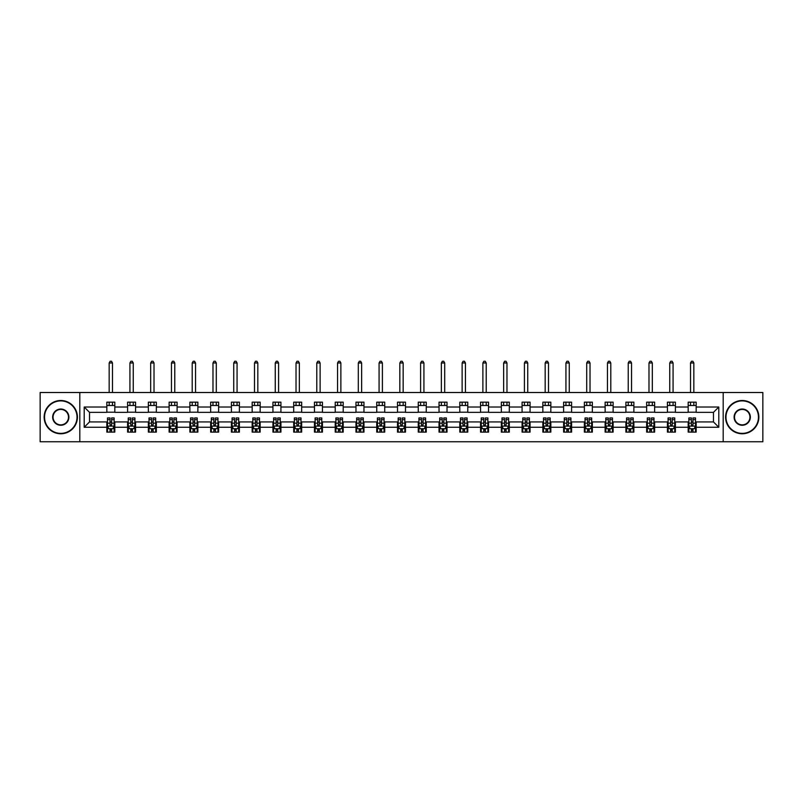 <?xml version="1.0" encoding="UTF-8"?>
<svg xmlns="http://www.w3.org/2000/svg" width="803" height="803" viewBox="0 0 803 803"><rect width="100%" height="100%" fill="white"/><g stroke="black" fill="none" stroke-linecap="round" stroke-linejoin="round"><path stroke-width="1.2" d="M723.192 441.76L762.85 441.76L762.85 392.516L723.192 392.516L723.192 441.76L79.808 441.76L79.808 392.516L40.15 392.516L40.15 441.76L79.808 441.76M723.192 392.516L79.808 392.516M696.171 407.021L696.171 402.162L688.181 402.162L688.181 407.021L675.403 407.021L675.403 402.162L667.423 402.162L667.423 407.021L654.646 407.021L654.646 402.162L646.656 402.162L646.656 407.021L633.878 407.021L633.878 402.162L625.898 402.162L625.898 407.021L613.121 407.021L613.121 402.162L605.131 402.162L605.131 407.021L592.353 407.021L592.353 402.162L584.373 402.162L584.373 407.021L571.595 407.021L571.595 402.162L563.606 402.162L563.606 407.021L550.828 407.021L550.828 402.162L542.848 402.162L542.848 407.021L530.07 407.021L530.07 402.162L522.08 402.162L522.08 407.021L509.303 407.021L509.303 402.162L501.323 402.162L501.323 407.021L488.545 407.021L488.545 402.162L480.555 402.162L480.555 407.021L467.778 407.021L467.778 402.162L459.798 402.162L459.798 407.021L447.02 407.021L447.02 402.162L439.03 402.162L439.03 407.021L426.252 407.021L426.252 402.162L418.273 402.162L418.273 407.021L405.495 407.021L405.495 402.162L397.505 402.162L397.505 407.021L384.727 407.021L384.727 402.162L376.748 402.162L376.748 407.021L363.97 407.021L363.97 402.162L355.98 402.162L355.98 407.021L343.202 407.021L343.202 402.162L335.222 402.162L335.222 407.021L322.445 407.021L322.445 402.162L314.455 402.162L314.455 407.021L301.677 407.021L301.677 402.162L293.697 402.162L293.697 407.021L280.92 407.021L280.92 402.162L272.93 402.162L272.93 407.021L260.152 407.021L260.152 402.162L252.172 402.162L252.172 407.021L239.394 407.021L239.394 402.162L231.405 402.162L231.405 407.021L218.627 407.021L218.627 402.162L210.647 402.162L210.647 407.021L197.869 407.021L197.869 402.162L189.879 402.162L189.879 407.021L177.102 407.021L177.102 402.162L169.122 402.162L169.122 407.021L156.344 407.021L156.344 402.162L148.354 402.162L148.354 407.021L135.577 407.021L135.577 402.162L127.597 402.162L127.597 407.021L114.819 407.021L114.819 402.162L106.829 402.162L106.829 407.021L84.205 407.021L84.205 427.256L89.524 421.926L106.829 421.926L106.829 432.114L114.819 432.114L114.819 421.926L127.597 421.926L127.597 432.114L135.577 432.114L135.577 421.926L148.354 421.926L148.354 432.114L156.344 432.114L156.344 421.926L169.122 421.926L169.122 432.114L177.102 432.114L177.102 421.926L189.879 421.926L189.879 432.114L197.869 432.114L197.869 421.926L210.647 421.926L210.647 432.114L218.627 432.114L218.627 421.926L231.405 421.926L231.405 432.114L239.394 432.114L239.394 421.926L252.172 421.926L252.172 432.114L260.152 432.114L260.152 421.926L272.93 421.926L272.93 432.114L280.92 432.114L280.92 421.926L293.697 421.926L293.697 432.114L301.677 432.114L301.677 421.926L314.455 421.926L314.455 432.114L322.445 432.114L322.445 421.926L335.222 421.926L335.222 432.114L343.202 432.114L343.202 421.926L355.98 421.926L355.98 432.114L363.97 432.114L363.97 421.926L376.748 421.926L376.748 432.114L384.727 432.114L384.727 421.926L397.505 421.926L397.505 432.114L405.495 432.114L405.495 421.926L418.273 421.926L418.273 432.114L426.252 432.114L426.252 421.926L439.03 421.926L439.03 432.114L447.02 432.114L447.02 421.926L459.798 421.926L459.798 432.114L467.778 432.114L467.778 421.926L480.555 421.926L480.555 432.114L488.545 432.114L488.545 421.926L501.323 421.926L501.323 432.114L509.303 432.114L509.303 421.926L522.08 421.926L522.08 432.114L530.07 432.114L530.07 421.926L542.848 421.926L542.848 432.114L550.828 432.114L550.828 421.926L563.606 421.926L563.606 432.114L571.595 432.114L571.595 421.926L584.373 421.926L584.373 432.114L592.353 432.114L592.353 421.926L605.131 421.926L605.131 432.114L613.121 432.114L613.121 421.926L625.898 421.926L625.898 432.114L633.878 432.114L633.878 421.926L646.656 421.926L646.656 432.114L654.646 432.114L654.646 421.926L667.423 421.926L667.423 432.114L675.403 432.114L675.403 421.926L688.181 421.926L688.181 432.114L696.171 432.114L696.171 421.926L713.476 421.926L713.476 412.351L696.171 412.351L696.171 407.021L718.795 407.021L718.795 427.256L696.171 427.256M688.181 427.256L675.403 427.256M667.423 427.256L654.646 427.256M646.656 427.256L633.878 427.256M625.898 427.256L613.121 427.256M605.131 427.256L592.353 427.256M584.373 427.256L571.595 427.256M563.606 427.256L550.828 427.256M542.848 427.256L530.07 427.256M522.08 427.256L509.303 427.256M501.323 427.256L488.545 427.256M480.555 427.256L467.778 427.256M459.798 427.256L447.02 427.256M439.03 427.256L426.252 427.256M418.273 427.256L405.495 427.256M397.505 427.256L384.727 427.256M376.748 427.256L363.97 427.256M355.98 427.256L343.202 427.256M335.222 427.256L322.445 427.256M314.455 427.256L301.677 427.256M293.697 427.256L280.92 427.256M272.93 427.256L260.152 427.256M252.172 427.256L239.394 427.256M231.405 427.256L218.627 427.256M210.647 427.256L197.869 427.256M189.879 427.256L177.102 427.256M169.122 427.256L156.344 427.256M148.354 427.256L135.577 427.256M127.597 427.256L114.819 427.256M106.829 427.256L84.205 427.256M688.181 407.021L688.181 412.351L675.403 412.351L675.403 407.021M667.423 407.021L667.423 412.351L654.646 412.351L654.646 407.021M646.656 407.021L646.656 412.351L633.878 412.351L633.878 407.021M625.898 407.021L625.898 412.351L613.121 412.351L613.121 407.021M605.131 407.021L605.131 412.351L592.353 412.351L592.353 407.021M584.373 407.021L584.373 412.351L571.595 412.351L571.595 407.021M563.606 407.021L563.606 412.351L550.828 412.351L550.828 407.021M542.848 407.021L542.848 412.351L530.07 412.351L530.07 407.021M522.08 407.021L522.08 412.351L509.303 412.351L509.303 407.021M501.323 407.021L501.323 412.351L488.545 412.351L488.545 407.021M480.555 407.021L480.555 412.351L467.778 412.351L467.778 407.021M459.798 407.021L459.798 412.351L447.02 412.351L447.02 407.021M439.03 407.021L439.03 412.351L426.252 412.351L426.252 407.021M418.273 407.021L418.273 412.351L405.495 412.351L405.495 407.021M397.505 407.021L397.505 412.351L384.727 412.351L384.727 407.021M376.748 407.021L376.748 412.351L363.97 412.351L363.97 407.021M355.98 407.021L355.98 412.351L343.202 412.351L343.202 407.021M335.222 407.021L335.222 412.351L322.445 412.351L322.445 407.021M314.455 407.021L314.455 412.351L301.677 412.351L301.677 407.021M293.697 407.021L293.697 412.351L280.92 412.351L280.92 407.021M272.93 407.021L272.93 412.351L260.152 412.351L260.152 407.021M252.172 407.021L252.172 412.351L239.394 412.351L239.394 407.021M231.405 407.021L231.405 412.351L218.627 412.351L218.627 407.021M210.647 407.021L210.647 412.351L197.869 412.351L197.869 407.021M189.879 407.021L189.879 412.351L177.102 412.351L177.102 407.021M169.122 407.021L169.122 412.351L156.344 412.351L156.344 407.021M148.354 407.021L148.354 412.351L135.577 412.351L135.577 407.021M127.597 407.021L127.597 412.351L114.819 412.351L114.819 407.021M106.829 407.021L106.829 412.351L89.524 412.351L84.205 407.021M89.524 412.351L89.524 421.926M718.795 427.256L713.476 421.926M713.476 412.351L718.795 407.021M106.829 405.495L114.819 405.495M106.829 412.21L114.819 412.21M106.829 422.067L107.492 422.067M110.021 422.067L111.617 422.067M114.146 422.067L114.819 422.067M106.829 428.782L107.492 428.782M110.021 428.782L111.617 428.782M114.146 428.782L114.819 428.782M127.597 422.067L128.259 422.067M130.789 422.067L132.385 422.067M134.914 422.067L135.577 422.067M127.597 428.782L128.259 428.782M130.789 428.782L132.385 428.782M134.914 428.782L135.577 428.782M127.597 405.495L135.577 405.495M127.597 412.21L135.577 412.21M148.354 422.067L149.017 422.067M151.546 422.067L153.142 422.067M155.672 422.067L156.344 422.067M148.354 428.782L149.017 428.782M151.546 428.782L153.142 428.782M155.672 428.782L156.344 428.782M148.354 405.495L156.344 405.495M148.354 412.21L156.344 412.21M169.122 422.067L169.784 422.067M172.314 422.067L173.91 422.067M176.439 422.067L177.102 422.067M169.122 428.782L169.784 428.782M172.314 428.782L173.91 428.782M176.439 428.782L177.102 428.782M169.122 405.495L177.102 405.495M169.122 412.21L177.102 412.21M189.879 422.067L190.542 422.067M193.071 422.067L194.667 422.067M197.197 422.067L197.869 422.067M189.879 428.782L190.542 428.782M193.071 428.782L194.667 428.782M197.197 428.782L197.869 428.782M189.879 405.495L197.869 405.495M189.879 412.21L197.869 412.21M210.647 422.067L211.309 422.067M213.839 422.067L215.435 422.067M217.964 422.067L218.627 422.067M210.647 428.782L211.309 428.782M213.839 428.782L215.435 428.782M217.964 428.782L218.627 428.782M210.647 405.495L218.627 405.495M210.647 412.21L218.627 412.21M231.405 422.067L232.067 422.067M234.596 422.067L236.192 422.067M238.722 422.067L239.394 422.067M231.405 428.782L232.067 428.782M234.596 428.782L236.192 428.782M238.722 428.782L239.394 428.782M231.405 405.495L239.394 405.495M231.405 412.21L239.394 412.21M252.172 422.067L252.835 422.067M255.364 422.067L256.96 422.067M259.489 422.067L260.152 422.067M252.172 428.782L252.835 428.782M255.364 428.782L256.96 428.782M259.489 428.782L260.152 428.782M252.172 405.495L260.152 405.495M252.172 412.21L260.152 412.21M272.93 422.067L273.592 422.067M276.122 422.067L277.728 422.067M280.247 422.067L280.92 422.067M272.93 428.782L273.592 428.782M276.122 428.782L277.728 428.782M280.247 428.782L280.92 428.782M272.93 405.495L280.92 405.495M272.93 412.21L280.92 412.21M293.697 422.067L294.36 422.067M296.889 422.067L298.485 422.067M301.015 422.067L301.677 422.067M293.697 428.782L294.36 428.782M296.889 428.782L298.485 428.782M301.015 428.782L301.677 428.782M293.697 405.495L301.677 405.495M293.697 412.21L301.677 412.21M314.455 422.067L315.117 422.067M317.647 422.067L319.253 422.067M321.772 422.067L322.445 422.067M314.455 428.782L315.117 428.782M317.647 428.782L319.253 428.782M321.772 428.782L322.445 428.782M314.455 405.495L322.445 405.495M314.455 412.21L322.445 412.21M335.222 422.067L335.885 422.067M338.414 422.067L340.01 422.067M342.54 422.067L343.202 422.067M335.222 428.782L335.885 428.782M338.414 428.782L340.01 428.782M342.54 428.782L343.202 428.782M335.222 405.495L343.202 405.495M335.222 412.21L343.202 412.21M355.98 422.067L356.642 422.067M359.172 422.067L360.778 422.067M363.297 422.067L363.97 422.067M355.98 428.782L356.642 428.782M359.172 428.782L360.778 428.782M363.297 428.782L363.97 428.782M355.98 405.495L363.97 405.495M355.98 412.21L363.97 412.21M376.748 422.067L377.41 422.067M379.939 422.067L381.535 422.067M384.065 422.067L384.727 422.067M376.748 428.782L377.41 428.782M379.939 428.782L381.535 428.782M384.065 428.782L384.727 428.782M376.748 405.495L384.727 405.495M376.748 412.21L384.727 412.21M397.505 422.067L398.178 422.067M400.697 422.067L402.303 422.067M404.822 422.067L405.495 422.067M397.505 428.782L398.178 428.782M400.697 428.782L402.303 428.782M404.822 428.782L405.495 428.782M397.505 405.495L405.495 405.495M397.505 412.21L405.495 412.21M418.273 422.067L418.935 422.067M421.465 422.067L423.061 422.067M425.59 422.067L426.252 422.067M418.273 428.782L418.935 428.782M421.465 428.782L423.061 428.782M425.59 428.782L426.252 428.782M418.273 405.495L426.252 405.495M418.273 412.21L426.252 412.21M439.03 422.067L439.703 422.067M442.222 422.067L443.828 422.067M446.358 422.067L447.02 422.067M439.03 428.782L439.703 428.782M442.222 428.782L443.828 428.782M446.358 428.782L447.02 428.782M439.03 405.495L447.02 405.495M439.03 412.21L447.02 412.21M459.798 422.067L460.46 422.067M462.99 422.067L464.586 422.067M467.115 422.067L467.778 422.067M459.798 428.782L460.46 428.782M462.99 428.782L464.586 428.782M467.115 428.782L467.778 428.782M459.798 405.495L467.778 405.495M459.798 412.21L467.778 412.21M480.555 422.067L481.228 422.067M483.747 422.067L485.353 422.067M487.883 422.067L488.545 422.067M480.555 428.782L481.228 428.782M483.747 428.782L485.353 428.782M487.883 428.782L488.545 428.782M480.555 405.495L488.545 405.495M480.555 412.21L488.545 412.21M501.323 422.067L501.985 422.067M504.515 422.067L506.111 422.067M508.64 422.067L509.303 422.067M501.323 428.782L501.985 428.782M504.515 428.782L506.111 428.782M508.64 428.782L509.303 428.782M501.323 405.495L509.303 405.495M501.323 412.21L509.303 412.21M522.08 422.067L522.753 422.067M525.272 422.067L526.878 422.067M529.408 422.067L530.07 422.067M522.08 428.782L522.753 428.782M525.272 428.782L526.878 428.782M529.408 428.782L530.07 428.782M522.08 405.495L530.07 405.495M522.08 412.21L530.07 412.21M542.848 422.067L543.511 422.067M546.04 422.067L547.636 422.067M550.165 422.067L550.828 422.067M542.848 428.782L543.511 428.782M546.04 428.782L547.636 428.782M550.165 428.782L550.828 428.782M542.848 405.495L550.828 405.495M542.848 412.21L550.828 412.21M563.606 422.067L564.278 422.067M566.808 422.067L568.404 422.067M570.933 422.067L571.595 422.067M563.606 428.782L564.278 428.782M566.808 428.782L568.404 428.782M570.933 428.782L571.595 428.782M563.606 405.495L571.595 405.495M563.606 412.21L571.595 412.21M584.373 422.067L585.036 422.067M587.565 422.067L589.161 422.067M591.691 422.067L592.353 422.067M584.373 428.782L585.036 428.782M587.565 428.782L589.161 428.782M591.691 428.782L592.353 428.782M584.373 405.495L592.353 405.495M584.373 412.21L592.353 412.21M605.131 422.067L605.803 422.067M608.333 422.067L609.929 422.067M612.458 422.067L613.121 422.067M605.131 428.782L605.803 428.782M608.333 428.782L609.929 428.782M612.458 428.782L613.121 428.782M605.131 405.495L613.121 405.495M605.131 412.21L613.121 412.21M625.898 422.067L626.561 422.067M629.09 422.067L630.686 422.067M633.216 422.067L633.878 422.067M625.898 428.782L626.561 428.782M629.09 428.782L630.686 428.782M633.216 428.782L633.878 428.782M625.898 405.495L633.878 405.495M625.898 412.21L633.878 412.21M646.656 422.067L647.328 422.067M649.858 422.067L651.454 422.067M653.983 422.067L654.646 422.067M646.656 428.782L647.328 428.782M649.858 428.782L651.454 428.782M653.983 428.782L654.646 428.782M646.656 405.495L654.646 405.495M646.656 412.21L654.646 412.21M667.423 422.067L668.086 422.067M670.615 422.067L672.211 422.067M674.741 422.067L675.403 422.067M667.423 428.782L668.086 428.782M670.615 428.782L672.211 428.782M674.741 428.782L675.403 428.782M667.423 405.495L675.403 405.495M667.423 412.21L675.403 412.21M688.181 422.067L688.854 422.067M691.383 422.067L692.979 422.067M695.508 422.067L696.171 422.067M688.181 428.782L688.854 428.782M691.383 428.782L692.979 428.782M695.508 428.782L696.171 428.782M688.181 405.495L696.171 405.495M688.181 412.21L696.171 412.21M110.021 430.378L111.617 430.378M107.492 419.608L110.021 419.608L110.021 417.941L107.492 417.941L107.492 426.052L108.827 428.722L112.822 428.722L114.146 426.052L114.146 417.941L111.617 417.941L111.617 419.608L114.146 419.608M114.146 426.052L114.146 432.114M107.492 426.052L107.492 432.114M111.617 428.722L111.617 432.114M110.021 432.114L110.021 428.722M110.021 419.608L110.021 425.058L111.617 425.058L111.617 419.608M112.49 405.495L112.49 402.162M112.49 392.516L112.49 362.966L109.158 362.966L109.158 392.516M109.158 405.495L109.158 402.162M109.158 362.966L110.162 361.24L111.487 361.24L112.49 362.966M60.777 400.898A16.241 16.241 0 0 0 44.546 417.138A16.241 16.241 0 0 0 60.777 433.379A16.241 16.241 0 0 0 77.018 417.138A16.241 16.241 0 0 0 60.777 400.898M60.777 433.771A16.632 16.632 0 0 1 44.145 417.138A16.632 16.632 0 0 1 60.777 400.506A16.632 16.632 0 0 1 77.419 417.138A16.632 16.632 0 0 1 60.777 433.771M60.777 409.018A8.12 8.12 0 0 1 68.897 417.138A8.12 8.12 0 0 1 60.777 425.259A8.12 8.12 0 0 1 52.657 417.138A8.12 8.12 0 0 1 60.777 409.018M60.777 424.857A7.719 7.719 0 0 0 68.496 417.138A7.719 7.719 0 0 0 60.777 409.42A7.719 7.719 0 0 0 53.058 417.138A7.719 7.719 0 0 0 60.777 424.857M742.223 400.898A16.241 16.241 0 0 0 725.982 417.138A16.241 16.241 0 0 0 742.223 433.379A16.241 16.241 0 0 0 758.454 417.138A16.241 16.241 0 0 0 742.223 400.898M742.223 433.771A16.632 16.632 0 0 1 725.581 417.138A16.632 16.632 0 0 1 742.223 400.506A16.632 16.632 0 0 1 758.855 417.138A16.632 16.632 0 0 1 742.223 433.771M742.223 409.018A8.12 8.12 0 0 1 750.343 417.138A8.12 8.12 0 0 1 742.223 425.259A8.12 8.12 0 0 1 734.103 417.138A8.12 8.12 0 0 1 742.223 409.018M742.223 424.857A7.719 7.719 0 0 0 749.942 417.138A7.719 7.719 0 0 0 742.223 409.42A7.719 7.719 0 0 0 734.504 417.138A7.719 7.719 0 0 0 742.223 424.857M130.789 430.378L132.385 430.378M128.259 419.608L130.789 419.608L130.789 417.941L128.259 417.941L128.259 426.052L129.584 428.722L133.579 428.722L134.914 426.052L134.914 417.941L132.385 417.941L132.385 419.608L134.914 419.608M134.914 426.052L134.914 432.114M128.259 426.052L128.259 432.114M132.385 428.722L132.385 432.114M130.789 432.114L130.789 428.722M130.789 419.608L130.789 425.058L132.385 425.058L132.385 419.608M133.248 405.495L133.248 402.162M133.248 392.516L133.248 362.966L129.925 362.966L129.925 392.516M129.925 405.495L129.925 402.162M129.925 362.966L130.919 361.24L132.254 361.24L133.248 362.966M151.546 430.378L153.142 430.378M149.017 419.608L151.546 419.608L151.546 417.941L149.017 417.941L149.017 426.052L150.352 428.722L154.347 428.722L155.672 426.052L155.672 417.941L153.142 417.941L153.142 419.608L155.672 419.608M155.672 426.052L155.672 432.114M149.017 426.052L149.017 432.114M153.142 428.722L153.142 432.114M151.546 432.114L151.546 428.722M151.546 419.608L151.546 425.058L153.142 425.058L153.142 419.608M154.015 405.495L154.015 402.162M154.015 392.516L154.015 362.966L150.683 362.966L150.683 392.516M150.683 405.495L150.683 402.162M150.683 362.966L151.687 361.24L153.012 361.24L154.015 362.966M172.314 430.378L173.91 430.378M169.784 419.608L172.314 419.608L172.314 417.941L169.784 417.941L169.784 426.052L171.119 428.722L175.104 428.722L176.439 426.052L176.439 417.941L173.91 417.941L173.91 419.608L176.439 419.608M176.439 426.052L176.439 432.114M169.784 426.052L169.784 432.114M173.91 428.722L173.91 432.114M172.314 432.114L172.314 428.722M172.314 419.608L172.314 425.058L173.91 425.058L173.91 419.608M174.773 405.495L174.773 402.162M174.773 392.516L174.773 362.966L171.451 362.966L171.451 392.516M171.451 405.495L171.451 402.162M171.451 362.966L172.444 361.24L173.779 361.24L174.773 362.966M193.071 430.378L194.667 430.378M190.542 419.608L193.071 419.608L193.071 417.941L190.542 417.941L190.542 426.052L191.877 428.722L195.872 428.722L197.197 426.052L197.197 417.941L194.667 417.941L194.667 419.608L197.197 419.608M197.197 426.052L197.197 432.114M190.542 426.052L190.542 432.114M194.667 428.722L194.667 432.114M193.071 432.114L193.071 428.722M193.071 419.608L193.071 425.058L194.667 425.058L194.667 419.608M195.541 405.495L195.541 402.162M195.541 392.516L195.541 362.966L192.208 362.966L192.208 392.516M192.208 405.495L192.208 402.162M192.208 362.966L193.212 361.24L194.537 361.24L195.541 362.966M213.839 430.378L215.435 430.378M211.309 419.608L213.839 419.608L213.839 417.941L211.309 417.941L211.309 426.052L212.644 428.722L216.629 428.722L217.964 426.052L217.964 417.941L215.435 417.941L215.435 419.608L217.964 419.608M217.964 426.052L217.964 432.114M211.309 426.052L211.309 432.114M215.435 428.722L215.435 432.114M213.839 432.114L213.839 428.722M213.839 419.608L213.839 425.058L215.435 425.058L215.435 419.608M216.298 405.495L216.298 402.162M216.298 392.516L216.298 362.966L212.976 362.966L212.976 392.516M212.976 405.495L212.976 402.162M212.976 362.966L213.969 361.24L215.304 361.24L216.298 362.966M234.596 430.378L236.192 430.378M232.067 419.608L234.596 419.608L234.596 417.941L232.067 417.941L232.067 426.052L233.402 428.722L237.397 428.722L238.722 426.052L238.722 417.941L236.192 417.941L236.192 419.608L238.722 419.608M238.722 426.052L238.722 432.114M232.067 426.052L232.067 432.114M236.192 428.722L236.192 432.114M234.596 432.114L234.596 428.722M234.596 419.608L234.596 425.058L236.192 425.058L236.192 419.608M237.066 405.495L237.066 402.162M237.066 392.516L237.066 362.966L233.733 362.966L233.733 392.516M233.733 405.495L233.733 402.162M233.733 362.966L234.737 361.24L236.062 361.24L237.066 362.966M255.364 430.378L256.96 430.378M252.835 419.608L255.364 419.608L255.364 417.941L252.835 417.941L252.835 426.052L254.17 428.722L258.154 428.722L259.489 426.052L259.489 417.941L256.96 417.941L256.96 419.608L259.489 419.608M259.489 426.052L259.489 432.114M252.835 426.052L252.835 432.114M256.96 428.722L256.96 432.114M255.364 432.114L255.364 428.722M255.364 419.608L255.364 425.058L256.96 425.058L256.96 419.608M257.823 405.495L257.823 402.162M257.823 392.516L257.823 362.966L254.501 362.966L254.501 392.516M254.501 405.495L254.501 402.162M254.501 362.966L255.495 361.24L256.83 361.24L257.823 362.966M276.122 430.378L277.728 430.378M273.592 419.608L276.122 419.608L276.122 417.941L273.592 417.941L273.592 426.052L274.927 428.722L278.922 428.722L280.247 426.052L280.247 417.941L277.728 417.941L277.728 419.608L280.247 419.608M280.247 426.052L280.247 432.114M273.592 426.052L273.592 432.114M277.728 428.722L277.728 432.114M276.122 432.114L276.122 428.722M276.122 419.608L276.122 425.058L277.728 425.058L277.728 419.608M278.591 405.495L278.591 402.162M278.591 392.516L278.591 362.966L275.258 362.966L275.258 392.516M275.258 405.495L275.258 402.162M275.258 362.966L276.262 361.24L277.587 361.24L278.591 362.966M296.889 430.378L298.485 430.378M294.36 419.608L296.889 419.608L296.889 417.941L294.36 417.941L294.36 426.052L295.695 428.722L299.68 428.722L301.015 426.052L301.015 417.941L298.485 417.941L298.485 419.608L301.015 419.608M301.015 426.052L301.015 432.114M294.36 426.052L294.36 432.114M298.485 428.722L298.485 432.114M296.889 432.114L296.889 428.722M296.889 419.608L296.889 425.058L298.485 425.058L298.485 419.608M299.348 405.495L299.348 402.162M299.348 392.516L299.348 362.966L296.026 362.966L296.026 392.516M296.026 405.495L296.026 402.162M296.026 362.966L297.02 361.24L298.355 361.24L299.348 362.966M317.647 430.378L319.253 430.378M315.117 419.608L317.647 419.608L317.647 417.941L315.117 417.941L315.117 426.052L316.452 428.722L320.447 428.722L321.772 426.052L321.772 417.941L319.253 417.941L319.253 419.608L321.772 419.608M321.772 426.052L321.772 432.114M315.117 426.052L315.117 432.114M319.253 428.722L319.253 432.114M317.647 432.114L317.647 428.722M317.647 419.608L317.647 425.058L319.253 425.058L319.253 419.608M320.116 405.495L320.116 402.162M320.116 392.516L320.116 362.966L316.784 362.966L316.784 392.516M316.784 405.495L316.784 402.162M316.784 362.966L317.787 361.24L319.112 361.24L320.116 362.966M338.414 430.378L340.01 430.378M335.885 419.608L338.414 419.608L338.414 417.941L335.885 417.941L335.885 426.052L337.22 428.722L341.205 428.722L342.54 426.052L342.54 417.941L340.01 417.941L340.01 419.608L342.54 419.608M342.54 426.052L342.54 432.114M335.885 426.052L335.885 432.114M340.01 428.722L340.01 432.114M338.414 432.114L338.414 428.722M338.414 419.608L338.414 425.058L340.01 425.058L340.01 419.608M340.873 405.495L340.873 402.162M340.873 392.516L340.873 362.966L337.551 362.966L337.551 392.516M337.551 405.495L337.551 402.162M337.551 362.966L338.545 361.24L339.88 361.24L340.873 362.966M359.172 430.378L360.778 430.378M356.642 419.608L359.172 419.608L359.172 417.941L356.642 417.941L356.642 426.052L357.977 428.722L361.972 428.722L363.297 426.052L363.297 417.941L360.778 417.941L360.778 419.608L363.297 419.608M363.297 426.052L363.297 432.114M356.642 426.052L356.642 432.114M360.778 428.722L360.778 432.114M359.172 432.114L359.172 428.722M359.172 419.608L359.172 425.058L360.778 425.058L360.778 419.608M361.641 405.495L361.641 402.162M361.641 392.516L361.641 362.966L358.309 362.966L358.309 392.516M358.309 405.495L358.309 402.162M358.309 362.966L359.312 361.24L360.637 361.24L361.641 362.966M379.939 430.378L381.535 430.378M377.41 419.608L379.939 419.608L379.939 417.941L377.41 417.941L377.41 426.052L378.745 428.722L382.73 428.722L384.065 426.052L384.065 417.941L381.535 417.941L381.535 419.608L384.065 419.608M384.065 426.052L384.065 432.114M377.41 426.052L377.41 432.114M381.535 428.722L381.535 432.114M379.939 432.114L379.939 428.722M379.939 419.608L379.939 425.058L381.535 425.058L381.535 419.608M382.399 405.495L382.399 402.162M382.399 392.516L382.399 362.966L379.076 362.966L379.076 392.516M379.076 405.495L379.076 402.162M379.076 362.966L380.07 361.24L381.405 361.24L382.399 362.966M400.697 430.378L402.303 430.378M398.178 419.608L400.697 419.608L400.697 417.941L398.178 417.941L398.178 426.052L399.503 428.722L403.497 428.722L404.822 426.052L404.822 417.941L402.303 417.941L402.303 419.608L404.822 419.608M404.822 426.052L404.822 432.114M398.178 426.052L398.178 432.114M402.303 428.722L402.303 432.114M400.697 432.114L400.697 428.722M400.697 419.608L400.697 425.058L402.303 425.058L402.303 419.608M403.166 405.495L403.166 402.162M403.166 392.516L403.166 362.966L399.834 362.966L399.834 392.516M399.834 405.495L399.834 402.162M399.834 362.966L400.838 361.24L402.162 361.24L403.166 362.966M421.465 430.378L423.061 430.378M418.935 419.608L421.465 419.608L421.465 417.941L418.935 417.941L418.935 426.052L420.27 428.722L424.255 428.722L425.59 426.052L425.59 417.941L423.061 417.941L423.061 419.608L425.59 419.608M425.59 426.052L425.59 432.114M418.935 426.052L418.935 432.114M423.061 428.722L423.061 432.114M421.465 432.114L421.465 428.722M421.465 419.608L421.465 425.058L423.061 425.058L423.061 419.608M423.924 405.495L423.924 402.162M423.924 392.516L423.924 362.966L420.601 362.966L420.601 392.516M420.601 405.495L420.601 402.162M420.601 362.966L421.595 361.24L422.93 361.24L423.924 362.966M442.222 430.378L443.828 430.378M439.703 419.608L442.222 419.608L442.222 417.941L439.703 417.941L439.703 426.052L441.028 428.722L445.023 428.722L446.358 426.052L446.358 417.941L443.828 417.941L443.828 419.608L446.358 419.608M446.358 426.052L446.358 432.114M439.703 426.052L439.703 432.114M443.828 428.722L443.828 432.114M442.222 432.114L442.222 428.722M442.222 419.608L442.222 425.058L443.828 425.058L443.828 419.608M444.691 405.495L444.691 402.162M444.691 392.516L444.691 362.966L441.359 362.966L441.359 392.516M441.359 405.495L441.359 402.162M441.359 362.966L442.363 361.24L443.688 361.24L444.691 362.966M462.99 430.378L464.586 430.378M460.46 419.608L462.99 419.608L462.99 417.941L460.46 417.941L460.46 426.052L461.795 428.722L465.78 428.722L467.115 426.052L467.115 417.941L464.586 417.941L464.586 419.608L467.115 419.608M467.115 426.052L467.115 432.114M460.46 426.052L460.46 432.114M464.586 428.722L464.586 432.114M462.99 432.114L462.99 428.722M462.99 419.608L462.99 425.058L464.586 425.058L464.586 419.608M465.449 405.495L465.449 402.162M465.449 392.516L465.449 362.966L462.126 362.966L462.126 392.516M462.126 405.495L462.126 402.162M462.126 362.966L463.12 361.24L464.455 361.24L465.449 362.966M483.747 430.378L485.353 430.378M481.228 419.608L483.747 419.608L483.747 417.941L481.228 417.941L481.228 426.052L482.553 428.722L486.548 428.722L487.883 426.052L487.883 417.941L485.353 417.941L485.353 419.608L487.883 419.608M487.883 426.052L487.883 432.114M481.228 426.052L481.228 432.114M485.353 428.722L485.353 432.114M483.747 432.114L483.747 428.722M483.747 419.608L483.747 425.058L485.353 425.058L485.353 419.608M486.216 405.495L486.216 402.162M486.216 392.516L486.216 362.966L482.884 362.966L482.884 392.516M482.884 405.495L482.884 402.162M482.884 362.966L483.888 361.24L485.213 361.24L486.216 362.966M504.515 430.378L506.111 430.378M501.985 419.608L504.515 419.608L504.515 417.941L501.985 417.941L501.985 426.052L503.32 428.722L507.305 428.722L508.64 426.052L508.64 417.941L506.111 417.941L506.111 419.608L508.64 419.608M508.64 426.052L508.64 432.114M501.985 426.052L501.985 432.114M506.111 428.722L506.111 432.114M504.515 432.114L504.515 428.722M504.515 419.608L504.515 425.058L506.111 425.058L506.111 419.608M506.974 405.495L506.974 402.162M506.974 392.516L506.974 362.966L503.652 362.966L503.652 392.516M503.652 405.495L503.652 402.162M503.652 362.966L504.645 361.24L505.98 361.24L506.974 362.966M525.272 430.378L526.878 430.378M522.753 419.608L525.272 419.608L525.272 417.941L522.753 417.941L522.753 426.052L524.078 428.722L528.073 428.722L529.408 426.052L529.408 417.941L526.878 417.941L526.878 419.608L529.408 419.608M529.408 426.052L529.408 432.114M522.753 426.052L522.753 432.114M526.878 428.722L526.878 432.114M525.272 432.114L525.272 428.722M525.272 419.608L525.272 425.058L526.878 425.058L526.878 419.608M527.742 405.495L527.742 402.162M527.742 392.516L527.742 362.966L524.409 362.966L524.409 392.516M524.409 405.495L524.409 402.162M524.409 362.966L525.413 361.24L526.738 361.24L527.742 362.966M546.04 430.378L547.636 430.378M543.511 419.608L546.04 419.608L546.04 417.941L543.511 417.941L543.511 426.052L544.846 428.722L548.83 428.722L550.165 426.052L550.165 417.941L547.636 417.941L547.636 419.608L550.165 419.608M550.165 426.052L550.165 432.114M543.511 426.052L543.511 432.114M547.636 428.722L547.636 432.114M546.04 432.114L546.04 428.722M546.04 419.608L546.04 425.058L547.636 425.058L547.636 419.608M548.499 405.495L548.499 402.162M548.499 392.516L548.499 362.966L545.177 362.966L545.177 392.516M545.177 405.495L545.177 402.162M545.177 362.966L546.17 361.24L547.505 361.24L548.499 362.966M566.808 430.378L568.404 430.378M564.278 419.608L566.808 419.608L566.808 417.941L564.278 417.941L564.278 426.052L565.603 428.722L569.598 428.722L570.933 426.052L570.933 417.941L568.404 417.941L568.404 419.608L570.933 419.608M570.933 426.052L570.933 432.114M564.278 426.052L564.278 432.114M568.404 428.722L568.404 432.114M566.808 432.114L566.808 428.722M566.808 419.608L566.808 425.058L568.404 425.058L568.404 419.608M569.267 405.495L569.267 402.162M569.267 392.516L569.267 362.966L565.934 362.966L565.934 392.516M565.934 405.495L565.934 402.162M565.934 362.966L566.938 361.24L568.263 361.24L569.267 362.966M587.565 430.378L589.161 430.378M585.036 419.608L587.565 419.608L587.565 417.941L585.036 417.941L585.036 426.052L586.371 428.722L590.356 428.722L591.691 426.052L591.691 417.941L589.161 417.941L589.161 419.608L591.691 419.608M591.691 426.052L591.691 432.114M585.036 426.052L585.036 432.114M589.161 428.722L589.161 432.114M587.565 432.114L587.565 428.722M587.565 419.608L587.565 425.058L589.161 425.058L589.161 419.608M590.024 405.495L590.024 402.162M590.024 392.516L590.024 362.966L586.702 362.966L586.702 392.516M586.702 405.495L586.702 402.162M586.702 362.966L587.696 361.24L589.031 361.24L590.024 362.966M608.333 430.378L609.929 430.378M605.803 419.608L608.333 419.608L608.333 417.941L605.803 417.941L605.803 426.052L607.128 428.722L611.123 428.722L612.458 426.052L612.458 417.941L609.929 417.941L609.929 419.608L612.458 419.608M612.458 426.052L612.458 432.114M605.803 426.052L605.803 432.114M609.929 428.722L609.929 432.114M608.333 432.114L608.333 428.722M608.333 419.608L608.333 425.058L609.929 425.058L609.929 419.608M610.792 405.495L610.792 402.162M610.792 392.516L610.792 362.966L607.459 362.966L607.459 392.516M607.459 405.495L607.459 402.162M607.459 362.966L608.463 361.24L609.788 361.24L610.792 362.966M629.09 430.378L630.686 430.378M626.561 419.608L629.09 419.608L629.09 417.941L626.561 417.941L626.561 426.052L627.896 428.722L631.881 428.722L633.216 426.052L633.216 417.941L630.686 417.941L630.686 419.608L633.216 419.608M633.216 426.052L633.216 432.114M626.561 426.052L626.561 432.114M630.686 428.722L630.686 432.114M629.09 432.114L629.09 428.722M629.09 419.608L629.09 425.058L630.686 425.058L630.686 419.608M631.549 405.495L631.549 402.162M631.549 392.516L631.549 362.966L628.227 362.966L628.227 392.516M628.227 405.495L628.227 402.162M628.227 362.966L629.221 361.24L630.556 361.24L631.549 362.966M649.858 430.378L651.454 430.378M647.328 419.608L649.858 419.608L649.858 417.941L647.328 417.941L647.328 426.052L648.653 428.722L652.648 428.722L653.983 426.052L653.983 417.941L651.454 417.941L651.454 419.608L653.983 419.608M653.983 426.052L653.983 432.114M647.328 426.052L647.328 432.114M651.454 428.722L651.454 432.114M649.858 432.114L649.858 428.722M649.858 419.608L649.858 425.058L651.454 425.058L651.454 419.608M652.317 405.495L652.317 402.162M652.317 392.516L652.317 362.966L648.985 362.966L648.985 392.516M648.985 405.495L648.985 402.162M648.985 362.966L649.988 361.24L651.313 361.24L652.317 362.966M670.615 430.378L672.211 430.378M668.086 419.608L670.615 419.608L670.615 417.941L668.086 417.941L668.086 426.052L669.421 428.722L673.416 428.722L674.741 426.052L674.741 417.941L672.211 417.941L672.211 419.608L674.741 419.608M674.741 426.052L674.741 432.114M668.086 426.052L668.086 432.114M672.211 428.722L672.211 432.114M670.615 432.114L670.615 428.722M670.615 419.608L670.615 425.058L672.211 425.058L672.211 419.608M673.075 405.495L673.075 402.162M673.075 392.516L673.075 362.966L669.752 362.966L669.752 392.516M669.752 405.495L669.752 402.162M669.752 362.966L670.746 361.24L672.081 361.24L673.075 362.966M691.383 430.378L692.979 430.378M688.854 419.608L691.383 419.608L691.383 417.941L688.854 417.941L688.854 426.052L690.178 428.722L694.173 428.722L695.508 426.052L695.508 417.941L692.979 417.941L692.979 419.608L695.508 419.608M695.508 426.052L695.508 432.114M688.854 426.052L688.854 432.114M692.979 428.722L692.979 432.114M691.383 432.114L691.383 428.722M691.383 419.608L691.383 425.058L692.979 425.058L692.979 419.608M693.842 405.495L693.842 402.162M693.842 392.516L693.842 362.966L690.51 362.966L690.51 392.516M690.51 405.495L690.51 402.162M690.51 362.966L691.513 361.24L692.838 361.24L693.842 362.966M107.532 426.122L114.116 426.122M114.146 428.561L112.902 428.561M108.746 428.561L107.492 428.561M111.617 423.171L114.146 423.171M107.492 423.171L110.021 423.171M110.021 429.535L111.617 429.535M128.289 426.122L134.884 426.122M134.914 428.561L133.659 428.561M129.514 428.561L128.259 428.561M132.385 423.171L134.914 423.171M128.259 423.171L130.789 423.171M130.789 429.535L132.385 429.535M149.057 426.122L155.641 426.122M155.672 428.561L154.427 428.561M150.271 428.561L149.017 428.561M153.142 423.171L155.672 423.171M149.017 423.171L151.546 423.171M151.546 429.535L153.142 429.535M169.814 426.122L176.409 426.122M176.439 428.561L175.184 428.561M171.039 428.561L169.784 428.561M173.91 423.171L176.439 423.171M169.784 423.171L172.314 423.171M172.314 429.535L173.91 429.535M190.582 426.122L197.167 426.122M197.197 428.561L195.952 428.561M191.797 428.561L190.542 428.561M194.667 423.171L197.197 423.171M190.542 423.171L193.071 423.171M193.071 429.535L194.667 429.535M211.34 426.122L217.934 426.122M217.964 428.561L216.71 428.561M212.564 428.561L211.309 428.561M215.435 423.171L217.964 423.171M211.309 423.171L213.839 423.171M213.839 429.535L215.435 429.535M232.107 426.122L238.692 426.122M238.722 428.561L237.477 428.561M233.322 428.561L232.067 428.561M236.192 423.171L238.722 423.171M232.067 423.171L234.596 423.171M234.596 429.535L236.192 429.535M252.865 426.122L259.459 426.122M259.489 428.561L258.235 428.561M254.089 428.561L252.835 428.561M256.96 423.171L259.489 423.171M252.835 423.171L255.364 423.171M255.364 429.535L256.96 429.535M273.632 426.122L280.217 426.122M280.247 428.561L279.002 428.561M274.847 428.561L273.592 428.561M277.728 423.171L280.247 423.171M273.592 423.171L276.122 423.171M276.122 429.535L277.728 429.535M294.39 426.122L300.984 426.122M301.015 428.561L299.76 428.561M295.614 428.561L294.36 428.561M298.485 423.171L301.015 423.171M294.36 423.171L296.889 423.171M296.889 429.535L298.485 429.535M315.157 426.122L321.742 426.122M321.772 428.561L320.527 428.561M316.372 428.561L315.117 428.561M319.253 423.171L321.772 423.171M315.117 423.171L317.647 423.171M317.647 429.535L319.253 429.535M335.915 426.122L342.51 426.122M342.54 428.561L341.285 428.561M337.14 428.561L335.885 428.561M340.01 423.171L342.54 423.171M335.885 423.171L338.414 423.171M338.414 429.535L340.01 429.535M356.683 426.122L363.267 426.122M363.297 428.561L362.053 428.561M357.897 428.561L356.642 428.561M360.778 423.171L363.297 423.171M356.642 423.171L359.172 423.171M359.172 429.535L360.778 429.535M377.44 426.122L384.035 426.122M384.065 428.561L382.81 428.561M378.665 428.561L377.41 428.561M381.535 423.171L384.065 423.171M377.41 423.171L379.939 423.171M379.939 429.535L381.535 429.535M398.208 426.122L404.792 426.122M404.822 428.561L403.578 428.561M399.422 428.561L398.178 428.561M402.303 423.171L404.822 423.171M398.178 423.171L400.697 423.171M400.697 429.535L402.303 429.535M418.965 426.122L425.56 426.122M425.59 428.561L424.335 428.561M420.19 428.561L418.935 428.561M423.061 423.171L425.59 423.171M418.935 423.171L421.465 423.171M421.465 429.535L423.061 429.535M439.733 426.122L446.317 426.122M446.358 428.561L445.103 428.561M440.947 428.561L439.703 428.561M443.828 423.171L446.358 423.171M439.703 423.171L442.222 423.171M442.222 429.535L443.828 429.535M460.49 426.122L467.085 426.122M467.115 428.561L465.86 428.561M461.715 428.561L460.46 428.561M464.586 423.171L467.115 423.171M460.46 423.171L462.99 423.171M462.99 429.535L464.586 429.535M481.258 426.122L487.843 426.122M487.883 428.561L486.628 428.561M482.473 428.561L481.228 428.561M485.353 423.171L487.883 423.171M481.228 423.171L483.747 423.171M483.747 429.535L485.353 429.535M502.016 426.122L508.61 426.122M508.64 428.561L507.386 428.561M503.24 428.561L501.985 428.561M506.111 423.171L508.64 423.171M501.985 423.171L504.515 423.171M504.515 429.535L506.111 429.535M522.783 426.122L529.368 426.122M529.408 428.561L528.153 428.561M523.998 428.561L522.753 428.561M526.878 423.171L529.408 423.171M522.753 423.171L525.272 423.171M525.272 429.535L526.878 429.535M543.541 426.122L550.135 426.122M550.165 428.561L548.911 428.561M544.765 428.561L543.511 428.561M547.636 423.171L550.165 423.171M543.511 423.171L546.04 423.171M546.04 429.535L547.636 429.535M564.308 426.122L570.893 426.122M570.933 428.561L569.678 428.561M565.523 428.561L564.278 428.561M568.404 423.171L570.933 423.171M564.278 423.171L566.808 423.171M566.808 429.535L568.404 429.535M585.066 426.122L591.66 426.122M591.691 428.561L590.436 428.561M586.29 428.561L585.036 428.561M589.161 423.171L591.691 423.171M585.036 423.171L587.565 423.171M587.565 429.535L589.161 429.535M605.833 426.122L612.418 426.122M612.458 428.561L611.203 428.561M607.048 428.561L605.803 428.561M609.929 423.171L612.458 423.171M605.803 423.171L608.333 423.171M608.333 429.535L609.929 429.535M626.591 426.122L633.186 426.122M633.216 428.561L631.961 428.561M627.816 428.561L626.561 428.561M630.686 423.171L633.216 423.171M626.561 423.171L629.09 423.171M629.09 429.535L630.686 429.535M647.359 426.122L653.943 426.122M653.983 428.561L652.729 428.561M648.573 428.561L647.328 428.561M651.454 423.171L653.983 423.171M647.328 423.171L649.858 423.171M649.858 429.535L651.454 429.535M668.116 426.122L674.711 426.122M674.741 428.561L673.486 428.561M669.341 428.561L668.086 428.561M672.211 423.171L674.741 423.171M668.086 423.171L670.615 423.171M670.615 429.535L672.211 429.535M688.884 426.122L695.468 426.122M695.508 428.561L694.254 428.561M690.098 428.561L688.854 428.561M692.979 423.171L695.508 423.171M688.854 423.171L691.383 423.171M691.383 429.535L692.979 429.535"/></g></svg>
